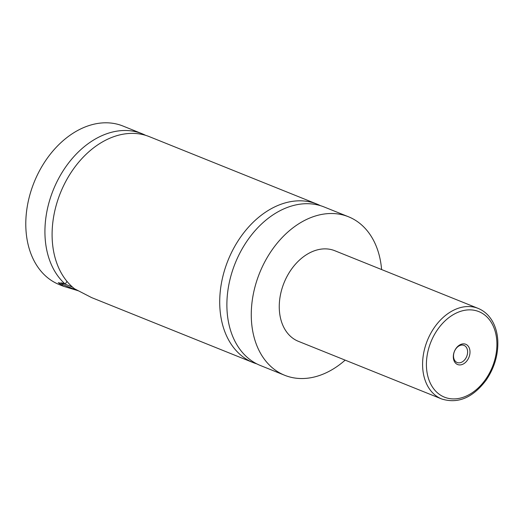 <?xml version="1.0" encoding="UTF-8"?>
<svg xmlns="http://www.w3.org/2000/svg" width="524" height="524" viewBox="0 0 524 524"><rect width="100%" height="100%" fill="white"/><g stroke="black" fill="none" stroke-linecap="round" stroke-linejoin="round"><path stroke-width="0.79" d="M345.152 360.139A85.432 61.459 -68.1 0 1 284.696 375.282L260.317 365.47A85.432 61.459 -68.1 0 1 235.021 263.69A85.432 61.459 -68.1 0 1 324.087 206.954L348.473 216.759A85.432 61.459 -68.1 0 1 381.596 269.552M256.793 363.872A85.432 61.459 -68.1 0 1 253.151 362.588A85.432 61.459 -68.1 0 1 228.019 260.389A85.432 61.459 -68.1 0 1 316.922 204.072A85.432 61.459 -68.1 0 1 320.446 205.67M67 281.408L65.192 284.08A85.432 61.459 -68.1 0 1 57.673 180.322A85.432 61.459 -68.1 0 1 142.135 133.751A85.432 61.459 -68.1 0 1 145.652 135.349M91.556 297.573L74.578 288.816A85.432 61.459 -68.1 0 1 63.967 184.959A85.432 61.459 -68.1 0 1 149.301 136.633L316.922 204.072M62.408 283.026L72.482 287.08M78.128 290.781L61.996 284.29L61.308 282.698M65.192 284.08L58.243 282.711L63.594 286.327L77.434 290.506M468.967 357.263A10.919 7.853 111.9 0 0 465.698 344.248A10.919 7.853 111.9 0 0 454.354 351.512A10.919 7.853 111.9 0 0 457.622 364.534A10.919 7.853 111.9 0 0 468.967 357.263M454.393 351.519A9.222 6.635 111.9 0 0 457.125 362.503A9.222 6.635 111.9 0 0 466.74 356.379A9.222 6.635 111.9 0 0 464.009 345.395A9.222 6.635 111.9 0 0 454.393 351.519M441.693 398.974L298.366 341.314A48.817 35.115 -68.1 0 1 283.91 283.15A48.817 35.115 -68.1 0 1 334.81 250.727L478.137 308.394A48.817 35.115 -68.1 0 0 427.237 340.816A48.817 35.115 -68.1 0 0 441.693 398.974C458.002 404.024 472.805 397.768 486.095 380.214C494.42 367.953 498.324 354.755 497.8 340.626C497.407 333.631 495.743 327.408 492.815 321.952C489.272 315.494 484.379 310.974 478.137 308.394M284.696 375.282A85.432 61.459 -68.1 0 1 259.406 273.502A85.432 61.459 -68.1 0 1 348.473 216.759M63.594 286.327L59.219 284.571A85.432 61.459 -68.1 0 1 33.929 182.784A85.432 61.459 -68.1 0 1 122.996 126.048L142.135 133.751M492.521 366.545A46.105 33.169 111.9 0 0 478.707 311.551A46.105 33.169 111.9 0 0 430.8 342.231A46.105 33.169 111.9 0 0 444.614 397.225A46.105 33.169 111.9 0 0 492.521 366.545M253.151 362.588L91.549 297.573"/></g></svg>

